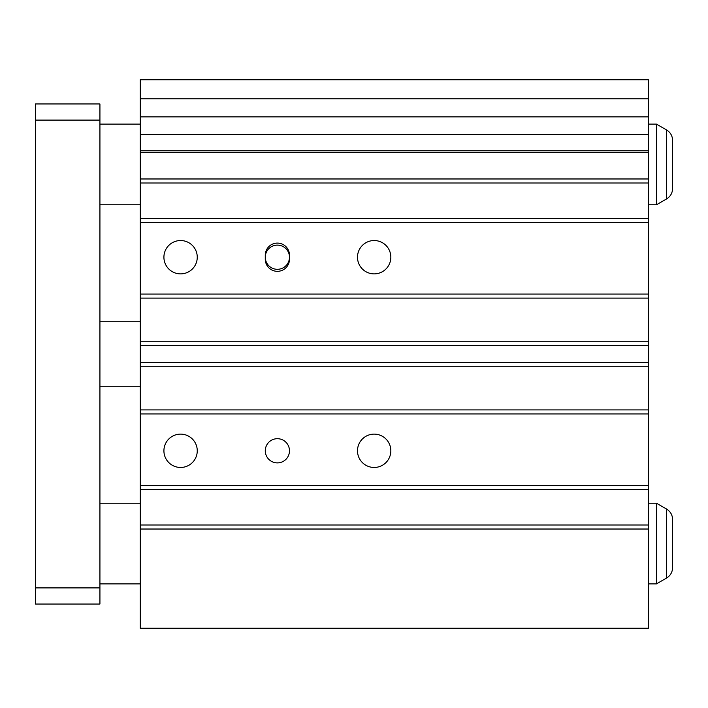 <?xml version="1.0" encoding="UTF-8"?>
<svg xmlns="http://www.w3.org/2000/svg" width="708" height="708" viewBox="0 0 708 708"><rect width="100%" height="100%" fill="white"/><g stroke="black" fill="none" stroke-linecap="round" stroke-linejoin="round"><path stroke-width="1.06" d="M163.911 257.208A16.673 16.673 0 0 0 180.584 273.881A16.673 16.673 0 0 0 197.258 257.208A16.673 16.673 0 0 0 180.584 240.534A16.673 16.673 0 0 0 163.911 257.208M357.496 257.208A16.673 16.673 0 0 0 374.16 273.881A16.673 16.673 0 0 0 390.834 257.208A16.673 16.673 0 0 0 374.16 240.534A16.673 16.673 0 0 0 357.496 257.208M357.496 450.792A16.673 16.673 0 0 0 374.16 467.466A16.673 16.673 0 0 0 390.834 450.792A16.673 16.673 0 0 0 374.16 434.119A16.673 16.673 0 0 0 357.496 450.792M163.911 450.792A16.673 16.673 0 0 0 180.584 467.466A16.673 16.673 0 0 0 197.258 450.792A16.673 16.673 0 0 0 180.584 434.119A16.673 16.673 0 0 0 163.911 450.792M265.279 450.792A12.098 12.098 0 0 0 277.377 462.89A12.098 12.098 0 0 0 289.475 450.792A12.098 12.098 0 0 0 277.377 438.695A12.098 12.098 0 0 0 265.279 450.792M265.279 257.208A12.098 12.098 0 0 0 277.377 269.305A12.098 12.098 0 0 0 289.475 257.208A12.098 12.098 0 0 0 277.377 245.11A12.098 12.098 0 0 0 265.279 257.208M289.475 259.225L289.475 255.19A12.098 12.098 0 0 0 277.377 243.092A12.098 12.098 0 0 0 265.279 255.19L265.279 259.225A12.098 12.098 0 0 0 277.377 271.323A12.098 12.098 0 0 0 289.475 259.225M648.404 116.864L140.255 116.864L140.255 79.765L648.404 79.765L648.404 150.786L140.255 150.786L140.255 628.235L648.404 628.235L648.404 529.026L140.255 529.026M140.255 150.786L140.255 116.864M648.404 150.786L648.404 529.026M648.404 152.353L140.255 152.353M648.404 98.828L140.255 98.828M648.404 525L140.255 525M648.404 489.502L140.255 489.502M648.404 485.476L140.255 485.476M648.404 413.932L140.255 413.932M648.404 409.897L140.255 409.897M648.404 366.744L140.255 366.744M648.404 362.708L140.255 362.708M648.404 345.292L140.255 345.292M648.404 341.256L140.255 341.256M648.404 298.103L140.255 298.103M648.404 294.068L140.255 294.068M648.404 222.524L140.255 222.524M648.404 218.498L140.255 218.498M648.404 183L140.255 183M648.404 178.974L140.255 178.974M648.404 124.121L656.466 124.121L656.466 204.78L666.547 198.957C670.432 196.55 672.45 193.054 672.6 188.487L672.6 140.423C672.45 135.856 670.432 132.361 666.547 129.945L666.547 198.957M648.404 503.22L656.466 503.22L656.466 583.879L666.547 578.055C670.432 575.639 672.45 572.144 672.6 567.577L672.6 543.549L672.6 567.577M666.547 578.055L666.547 509.043C670.432 511.45 672.45 514.946 672.6 519.513L672.6 543.549M99.925 120.094L35.4 120.094L35.4 103.961L99.925 103.961L99.925 604.039L35.4 604.039L35.4 587.905L99.925 587.905M35.4 120.094L35.4 587.905M648.404 134.29L140.255 134.29M99.925 124.121L140.255 124.121M666.547 129.945L656.466 124.121M99.925 503.22L140.255 503.22M666.547 509.043L656.466 503.22M99.925 321.733L140.255 321.733M99.925 386.267L140.255 386.267M99.925 583.879L140.255 583.879M648.404 583.879L656.466 583.879M99.925 204.78L140.255 204.78M648.404 204.78L656.466 204.78"/></g></svg>
